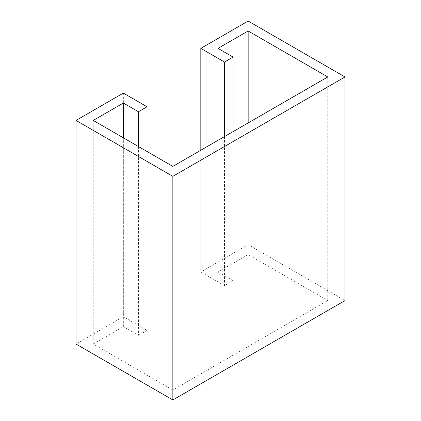 <?xml version="1.0" encoding="UTF-8"?>
<svg xmlns="http://www.w3.org/2000/svg" width="421" height="421" viewBox="0 0 421 421"><rect width="100%" height="100%" fill="white"/><g stroke="black" fill="none" stroke-linecap="round" stroke-linejoin="round"><path stroke-width="0.32" stroke-dasharray="2.1 1.58" d="M233.092 131.615L233.092 280.691L224.488 285.659L200.817 271.992L248.153 244.664L344.983 300.568M138.42 146.519L138.42 335.353L123.353 326.654L93.23 344.046L172.847 390.009L327.77 300.568L248.153 254.605L218.031 271.992L218.031 48.378M233.092 280.691L218.031 271.992M147.024 151.492L147.024 330.38L123.353 316.718L76.017 344.046M123.353 326.654L123.353 137.825M147.024 330.38L138.42 335.353M123.353 93.104L123.353 316.718M248.153 21.05L248.153 244.664M200.817 150.25L200.817 271.992M224.488 136.583L224.488 285.659M248.153 254.605L248.153 122.916M327.77 300.568L327.77 76.954M172.847 390.009L172.847 166.395M93.23 344.046L93.23 120.432"/><path stroke-width="0.63" d="M233.092 131.615L233.092 57.077L218.031 48.378L248.153 30.991L327.77 76.954L172.847 166.395L93.23 120.432L123.353 103.04L138.42 111.739L147.024 106.766L123.353 93.104L76.017 120.432L172.847 176.336L344.983 76.954L248.153 21.05L200.817 48.378L200.817 150.25M233.092 57.077L224.488 62.045L200.817 48.378M76.017 120.432L76.017 344.046L172.847 399.95L344.983 300.568L344.983 76.954M138.42 111.739L138.42 146.519M123.353 137.825L123.353 103.04M147.024 106.766L147.024 151.492M172.847 176.336L172.847 399.95M224.488 62.045L224.488 136.583M248.153 122.916L248.153 30.991"/></g></svg>
